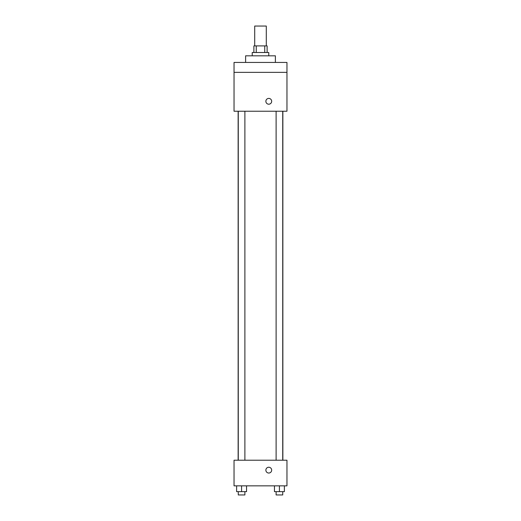 <?xml version="1.0" encoding="UTF-8"?>
<svg xmlns="http://www.w3.org/2000/svg" width="521" height="521" viewBox="0 0 521 521"><rect width="100%" height="100%" fill="white"/><g stroke="black" fill="none" stroke-linecap="round" stroke-linejoin="round"><path stroke-width="0.78" d="M266.29 45.9L266.29 26.05L254.71 26.05L254.71 45.9M256.254 52.51L256.254 45.9L253.883 45.9L253.883 52.51M256.254 45.9L267.117 45.9L267.117 52.51M264.746 52.51L264.746 45.9M252.229 55.819L252.229 52.51L268.771 52.51L268.771 55.819M275.388 62.435L275.388 55.819L245.612 55.819L245.612 62.435M234.04 62.435L286.96 62.435L286.96 72.36L234.04 72.36L234.04 62.435M286.96 72.36L286.96 111.227L234.04 111.227L234.04 72.36M268.771 104.2A2.892 2.892 0 0 1 266.264 99.856A2.892 2.892 0 0 1 271.278 99.856A2.892 2.892 0 0 1 268.771 104.2M234.04 460.219L286.96 460.219L286.96 485.852L234.04 485.852L234.04 460.219M268.771 473.035A2.892 2.892 0 0 1 266.264 468.692A2.892 2.892 0 0 1 271.278 468.692A2.892 2.892 0 0 1 268.771 473.035M274.456 485.852L274.456 491.642L284.381 491.642L284.381 485.852L284.381 491.642M279.419 491.642L279.419 485.852M282.727 491.642L282.727 494.95L276.11 494.95L276.11 491.642M236.619 485.852L236.619 491.642L246.544 491.642L246.544 485.852L246.544 491.642M241.581 491.642L241.581 485.852M244.89 491.642L244.89 494.95L238.273 494.95L238.273 491.642M282.864 460.219L282.864 111.227M238.136 460.219L238.136 111.227M276.11 111.227L276.11 460.219M282.727 111.227L282.727 460.219M244.89 460.219L244.89 111.227M238.273 460.219L238.273 111.227"/></g></svg>
